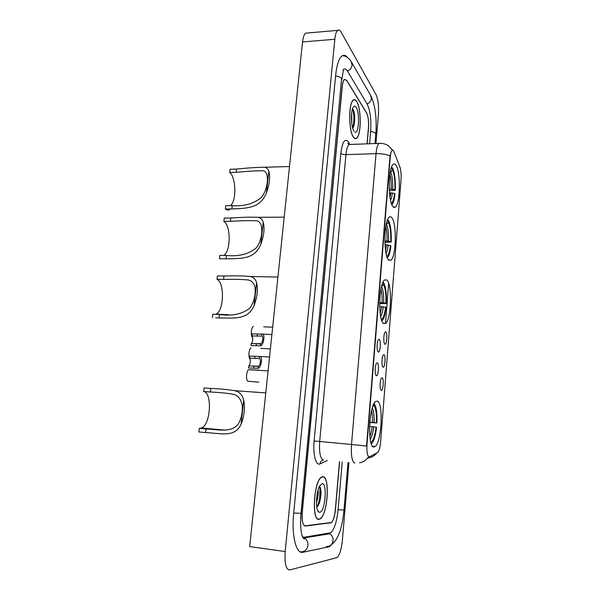 <?xml version="1.0" encoding="UTF-8"?>
<svg xmlns="http://www.w3.org/2000/svg" width="600" height="600" viewBox="0 0 600 600"><rect width="100%" height="100%" fill="white"/><g stroke="black" fill="none" stroke-linecap="round" stroke-linejoin="round"><path stroke-width="0.9" d="M383.513 323.483L385.665 323.355C391.275 319.41 392.317 284.423 386.955 280.043L384.533 279.952C378.817 283.673 377.955 320.513 383.513 323.483M388.553 259.935L390.975 260.168C396.158 256.522 396.893 223.433 391.897 217.748C391.035 216.608 390.143 216.435 389.22 217.222C383.925 220.68 383.392 255.555 388.553 259.935M392.798 206.423C393.66 207.6 394.537 207.81 395.415 207.045C400.252 203.655 400.763 171.968 396.06 165.278C395.13 163.808 394.178 163.485 393.202 164.317C388.252 167.558 387.945 200.97 392.798 206.423M373.71 447.03L375.24 446.513C381.705 441.96 383.505 402.555 377.355 401.1L375.525 401.543C368.978 405.75 367.305 447.202 373.71 447.03M382.2 377.745C383.993 378.36 383.28 390.368 381.442 390.375L381.21 390.338C379.688 389.963 379.845 380.272 381.397 378.173L382.2 377.745M384.015 354.675C385.763 355.455 385.103 367.178 383.31 367.192L383.032 367.14C381.555 366.615 381.675 357.12 383.19 355.072L384.015 354.675M385.808 331.845C387.51 332.79 386.903 344.243 385.147 344.25L384.84 344.175C383.4 343.507 383.49 334.2 384.96 332.205L385.808 331.845M377.34 362.827C379.2 363.57 378.495 375.712 376.582 375.728L376.312 375.683C374.745 375.202 374.858 365.452 376.462 363.27L377.34 362.827M379.222 339.285C381.038 340.2 380.385 352.05 378.525 352.072L378.21 351.998C376.68 351.368 376.763 341.812 378.315 339.69L379.222 339.285M369.593 456.81L369.06 456.915C367.29 455.91 366.608 451.695 367.013 444.263L390.21 157.433C390.548 153.712 391.162 151.38 392.07 150.45C392.752 149.88 393.405 150.36 394.013 151.882L399.885 166.928C400.965 170.197 401.347 174.562 401.018 180.038L380.64 441.675C380.123 447.278 379.155 450.862 377.722 452.43L369.593 456.81M367.05 143.835L368.438 127.808C368.827 121.208 368.183 116.175 366.51 112.71L346.8 80.43L344.498 79.41C343.41 80.347 342.675 82.665 342.293 86.363L302.272 512.438C301.748 520.98 302.782 525.51 305.37 526.035L331.23 522.72C333.233 520.882 334.59 516.638 335.303 509.978L339.487 461.67M369.6 143.738L370.665 131.347C371.362 119.602 370.222 110.587 367.252 104.28L347.647 71.363C346.245 69.052 344.835 68.407 343.418 69.42L343.065 69.742M302.498 536.798L304.335 537.232L330.743 532.755C334.38 529.403 336.825 521.737 338.085 509.775L342.202 461.94M375.952 143.498L378.428 114.248C378.907 105.825 378.127 99.308 376.08 94.695L341.16 32.197C339.99 30.15 338.835 29.543 337.68 30.375C336.27 31.582 335.325 34.545 334.822 39.27L285.202 551.565C284.452 563.64 285.998 569.76 289.822 569.94L337.005 557.632C339.645 555.158 341.438 549.405 342.382 540.375L348.96 462.607M307.605 32.992L305.655 33.165C304.11 34.365 303.067 37.297 302.543 41.963L249.683 546.577L285.202 551.565M347.587 57.555C345.675 55.133 343.77 54.615 341.88 56.002C338.805 58.627 336.712 65.205 335.603 75.742L293.7 513.075C291.382 535.507 296.1 554.332 302.933 552.255L328.53 546.885L329.985 546.248L332.37 543.825M319.028 519.322L320.183 518.865C327.788 514.612 330.188 476.115 322.868 476.715L321.397 477.195C313.733 481.11 311.43 521.362 319.028 519.322M353.46 137.197C354.502 138.667 355.53 139.035 356.558 138.285C361.365 135.488 361.478 108.405 356.685 101.43C355.59 99.69 354.48 99.218 353.362 100.02C348.442 102.735 348.548 131.145 353.46 137.197M354.78 463.178C351.983 461.768 350.895 455.535 351.51 444.48L366.555 446.04L390.037 155.91C390.683 153.015 391.342 151.192 392.018 150.45M394.68 207.053L394.65 207.472M388.665 283.29L385.493 323.498M367.155 143.828L368.513 128.13C368.903 121.53 368.257 116.498 366.593 113.04L346.673 80.438L344.362 79.418C343.275 80.355 342.54 82.672 342.157 86.37L302.145 512.213C301.62 520.755 302.655 525.293 305.25 525.817L331.365 522.487C333.375 520.658 334.725 516.412 335.438 509.76L339.608 461.685M354.99 132.233L354.998 132.218C358.957 134.415 359.947 112.62 356.16 107.25C355.02 105.547 353.955 105.712 352.957 107.745C350.528 112.47 351.225 127.718 353.993 131.295L353.827 131.04M318.255 505.545L318.465 504.713M322.845 476.933L321.397 477.405C313.815 481.283 311.535 521.115 319.05 519.097L320.197 518.648C327.72 514.447 330.097 476.325 322.845 476.933M318.075 490.058C318.495 493.89 317.947 498.09 316.433 502.673M317.175 493.942L316.605 498.315M319.665 512.287C325.065 512.415 327.66 483.12 322.245 483.645L319.65 486.015C315.87 492.368 315.33 510.697 318.885 512.1L319.665 512.287M316.778 507.188L319.343 503.16C321.278 496.312 321.54 490.98 320.123 487.147L319.493 486.42M319.44 486.412C321.127 489.952 319.875 502.178 316.778 507.158M320.243 487.38C321.173 492.127 320.64 497.745 318.638 504.24L317.82 506.205M356.67 101.61C355.582 99.892 354.487 99.427 353.377 100.222C348.51 102.907 348.615 131.017 353.475 137.01C354.51 138.472 355.53 138.833 356.543 138.09C361.305 135.322 361.418 108.517 356.67 101.61M351.697 113.032L351.757 123.368M352.695 128.22L353.94 125.618C355.155 119.415 354.96 114.172 353.355 109.89L352.935 109.238M352.455 109.102C354.157 112.132 354.548 122.79 352.597 127.868M353.123 109.493C354.697 114.345 354.78 120.135 353.377 126.863L353.138 127.627M248.782 365.88L258.375 366.188C260.257 365.782 261.263 358.65 259.35 358.455L249.623 358.17C250.755 361.147 250.493 363.705 248.858 365.843L248.55 367.965L258.15 368.288C260.895 368.438 263.123 356.94 259.965 356.483L269.543 357.015M249.623 358.17L249.847 356.085L259.965 356.483M251.22 343.56L260.782 343.71C262.612 343.215 263.685 336.27 261.803 336.067L252.053 335.933C253.163 338.918 252.923 341.445 251.333 343.515L250.995 345.63L260.558 345.788C263.235 345.788 265.545 334.567 262.433 334.11L271.897 334.538M252.053 335.933L252.278 333.87L262.433 334.11M258.435 370.163L248.745 369.69C246.413 370.597 245.67 379.642 247.8 381.218L258.832 382.192M260.767 348.33L270.39 348.923M250.11 359.25C248.115 357.382 248.843 348.81 251.062 347.933M263.685 326.812L272.663 327.188M252.667 337.665L252.555 337.665C250.53 335.88 251.145 327.263 253.365 326.377M199.748 428.37L201.495 428.002C210.667 424.725 212.528 392.888 203.655 391.522L204.083 387.952L210.803 388.433C219.96 388.778 227.767 389.52 234.218 390.645C239.1 391.447 242.265 394.597 243.72 400.118C245.197 408.045 244.32 416.062 241.087 424.185C234.87 437.82 221.475 433.32 205.62 432.585L199.32 432.007M198.855 431.963L199.282 428.332L206.048 428.933C219.442 429.668 231.083 432.78 238.14 424.268C241.058 419.452 242.46 413.528 242.362 406.5C241.267 398.955 237.81 394.808 231.99 394.05C225.915 393.053 218.708 392.37 210.382 392.01L203.655 391.522M369.825 422.175L376.418 422.85C376.74 413.76 375.862 407.963 373.778 405.442L373.913 403.778M370.822 442.388L370.83 442.312C373.23 441.067 374.978 435.998 376.08 427.088L369.577 426.428M374.032 403.545C376.32 406.44 377.272 412.928 376.89 422.993L369.803 422.467M371.332 444.015L373.125 441.63C374.722 438.293 375.862 433.493 376.553 427.222L376.08 427.088M376.89 422.993L376.418 422.85M373.778 405.442L372.847 406.275M204.78 428.82L205.163 428.332M215.618 314.355L215.962 314.212C223.972 311.183 224.805 282.825 216.998 279.3L217.395 275.91L223.987 276.038C234.735 275.678 243.502 275.835 250.282 276.51C253.41 277.087 255.51 279.142 256.59 282.683C258.127 289.41 257.295 297.015 254.085 305.483C247.882 320.153 234.593 317.993 219.067 317.962L215.67 317.827M212.43 317.7L212.843 314.25L219.472 314.498C232.237 316.275 242.385 314.123 249.923 308.04C254.1 301.913 255.795 294.915 255 287.04C253.822 282.93 251.49 280.56 247.995 279.938C241.493 279.337 233.355 279.173 223.59 279.435L216.998 279.3M379.65 302.505L385.89 303.188C386.197 294.375 385.388 288.18 383.452 284.618L383.603 282.743L383.048 282.12M381.375 319.47C383.31 318.42 384.705 314.332 385.575 307.207L379.673 306.532M383.603 282.743C385.793 286.71 386.7 293.655 386.332 303.577L379.642 303.54M381.93 321.053L383.355 319.02C384.577 316.395 385.463 312.577 386.01 307.59L385.575 307.207M386.332 303.577L385.89 303.188M383.452 284.618L381.593 286.312M223.68 255.428C230.865 251.858 231.03 225.772 223.882 221.37L224.272 218.07L230.79 218.025C242.205 217.222 251.317 216.983 258.127 217.312C260.595 217.785 262.29 219.405 263.212 222.173C264.795 228.308 263.985 235.695 260.79 244.335C254.595 259.507 241.365 258.502 226.005 258.817L219.435 258.743L219.84 255.39L226.403 255.458C238.68 256.695 248.565 254.228 256.065 248.062C263.603 239.025 263.827 219.915 255.847 220.785C249.255 220.493 240.772 220.68 230.4 221.34L223.882 221.37M384.847 240.877L390.765 241.567C391.072 232.89 390.293 226.515 388.433 222.428L388.582 220.605L387.607 219.825M386.805 256.38C388.485 255.36 389.707 251.722 390.457 245.468L384.99 244.778M388.582 220.605C390.683 225.157 391.553 232.312 391.192 242.077L384.877 242.272M387.36 257.903L388.567 256.095C389.625 253.778 390.397 250.403 390.885 245.97L390.457 245.468M387.592 219.862L387.165 221.017M391.192 242.077L390.765 241.567M386.947 221.708L387.487 221.212M388.433 222.428L386.257 224.407M230.385 205.673C236.663 201.218 236.197 177.442 229.688 172.493L230.07 169.267L236.535 169.087C248.445 167.865 257.798 167.257 264.577 167.25C266.587 167.648 267.99 168.953 268.8 171.172C270.405 176.82 269.618 184.028 266.43 192.803C260.25 208.38 247.072 208.335 231.855 208.935L225.345 209.01C226.868 210.135 228.375 210.322 229.868 209.58M225.345 209.01L225.735 205.733L232.245 205.65C244.155 206.483 253.83 203.767 261.278 197.49C268.755 188.895 269.715 169.95 262.298 170.775C255.683 170.782 246.968 171.3 236.153 172.32L229.688 172.493M389.28 188.94L394.875 189.645C395.175 181.087 394.425 174.555 392.625 170.055L392.768 168.278L391.8 167.535M391.365 203.31C392.842 202.298 393.915 199.013 394.575 193.455L389.513 192.735M392.768 168.278C394.808 173.303 395.647 180.63 395.287 190.26L389.362 190.627M390.87 169.403L391.71 168.615L391.732 166.71M391.905 204.78L392.925 203.19C393.855 201.112 394.545 198.067 394.987 194.055L394.575 193.455M391.71 168.615L391.2 168.225M395.287 190.26L394.875 189.645M392.625 170.055L390.27 172.163M390.21 157.433L389.812 157.447M367.013 444.263L366.585 444.225M335.58 75.953C338.587 76.335 340.597 77.205 341.595 78.57L302.347 498.975M351.097 61.403L352.118 65.055C351.712 67.793 350.153 69.787 347.438 71.025M370.478 95.16L371.37 98.475C371.01 101.017 369.577 102.847 367.058 103.965M375.06 143.528L375.69 133.515C374.925 132.488 373.245 131.82 370.65 131.498M348.015 462.51L343.987 510.007L338.093 509.745M326.16 546.562C330.03 546.668 332.34 544.665 333.09 540.548C333.21 537.623 332.13 535.357 329.827 533.768L328.942 533.31M300.368 551.895C304.567 552.023 307.08 549.825 307.92 545.317C308.077 542.107 306.915 539.625 304.433 537.877L304.71 538.732C301.538 539.993 299.707 525.847 300.99 513.345M293.7 513.037L300.998 513.293L302.34 499.005M302.543 41.963L334.822 39.27M329.767 522.855L330.623 522.96M304.718 525.945L305.37 526.035M302.572 537L302.947 537.053M327.322 460.478L320.048 463.86C315.923 466.207 312.757 454.44 314.123 440.97L340.822 153.248C341.767 154.17 343.478 154.642 345.945 154.65L319.68 441.592C319.035 452.498 320.272 458.662 323.385 460.088M340.822 153.248C342.3 141.907 344.79 138.06 348.285 141.697L349.635 144.225M350.925 144.442L349.118 144.51C347.55 145.868 346.493 149.25 345.945 154.65L376.043 153.645C376.553 148.17 377.513 144.75 378.915 143.385L380.528 143.31M359.565 462.832C363.337 462.075 366.33 460.08 368.558 456.862M390.037 155.91C386.1 154.29 381.435 153.532 376.043 153.645L351.51 444.48L314.123 440.97M367.642 458.085C371.377 457.627 374.438 455.918 376.815 452.955M320.048 463.86C320.228 461.85 321.225 460.567 323.04 460.005M349.245 144.413L349.215 143.325M319.058 503.903L319.155 503.445M319.627 500.842L320.017 486.96M353.513 126.863L353.558 126.458M259.433 356.303L259.215 358.388M258.375 366.188L258.15 368.288M253.935 366.18L253.71 368.28M254.993 356.37L254.767 358.455M261.832 333.923L261.608 335.993M260.782 343.71L260.558 345.788M256.35 343.815L256.125 345.892M257.4 334.103L257.183 336.165M372.487 422.393C372.683 417.533 372.39 413.595 371.587 410.572M369.847 436.597C370.89 434.107 371.655 430.785 372.15 426.638M374.085 422.558C374.34 415.643 373.74 410.775 372.293 407.963M370.192 439.312C371.827 437.055 373.013 432.885 373.748 426.803M241.087 424.185L243.72 400.118M210.382 392.01L210.803 388.433M205.62 432.585L206.048 428.933M382.08 302.58C382.29 297.157 381.907 292.71 380.94 289.23M380.228 313.808L381.757 306.6M383.632 302.745C383.888 295.17 383.183 289.77 381.54 286.538M380.663 316.538C381.877 314.663 382.763 311.407 383.317 306.765M254.085 305.483L256.59 282.683M223.59 279.435L223.987 276.038M219.067 317.962L219.472 314.498M387.015 240.885C387.225 235.26 386.82 230.58 385.8 226.845M385.56 250.575L386.7 244.785M388.553 241.05C388.8 233.46 388.103 227.858 386.475 224.235M386.048 253.41C387.037 251.7 387.772 248.88 388.237 244.958M260.79 244.335L263.212 222.173M230.4 221.34L230.79 218.025M226.005 258.817L226.403 255.458M391.178 188.903C391.388 183.18 390.967 178.328 389.925 174.345M390.03 197.295L390.87 192.712M392.692 189.075C392.933 181.583 392.265 175.837 390.69 171.855M390.562 200.265C391.388 198.69 391.995 196.23 392.393 192.885M266.43 192.803L268.8 171.172M236.153 172.32L236.535 169.087M231.855 208.935L232.245 205.65M383.257 323.265L385.665 323.355M388.755 260.145L390.975 260.168M393.368 207.067L395.415 207.045M372.548 446.272L375.24 446.513M380.843 389.947L381.442 390.375M382.71 366.78L383.31 367.192M384.562 343.86L385.147 344.25M375.938 375.278L376.582 375.728M377.88 351.63L378.525 352.072M342.18 55.785C345.78 55.642 348.968 57.877 351.735 62.475L371.002 96.075C375.263 105.48 376.882 118.14 375.862 134.055M329.385 533.235L329.827 533.768L304.433 537.877M331.538 544.403C339.45 538.928 342.585 524.07 343.987 510.037M341.865 79.418L343.373 70.028M305.655 33.165L337.68 30.375M349.215 144.502L347.82 143.31L349.118 144.51L378.915 143.385C382.312 143.153 385.403 143.895 388.2 145.613L392.662 150.21M317.55 510.21L318.885 512.1M319.335 503.16L318.638 504.24M353.94 125.618L353.377 126.863M257.91 366.382L248.858 365.843M260.197 343.95L251.333 343.515M248.745 369.69L268.087 370.882M201.495 428.002L224.43 430.05M234.218 390.645L265.785 392.895M215.962 314.212L228.278 314.663M250.282 276.51L277.913 277.05M258.127 217.312L284.19 217.132M264.577 167.25L289.493 166.53"/></g></svg>
